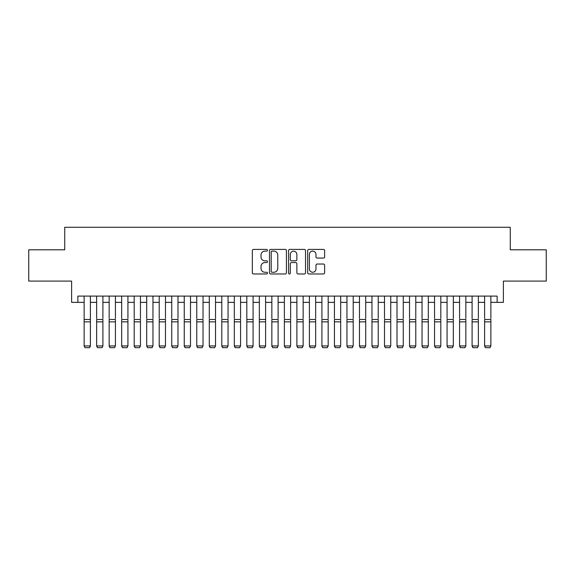 <?xml version="1.0" encoding="UTF-8"?>
<svg xmlns="http://www.w3.org/2000/svg" width="575" height="575" viewBox="0 0 575 575"><rect width="100%" height="100%" fill="white"/><g stroke="black" fill="none" stroke-linecap="round" stroke-linejoin="round"><path stroke-width="0.86" d="M267.476 250.269A0.862 0.862 0 0 0 266.613 249.406L253.568 249.406A1.229 1.229 0 0 0 252.339 250.635L252.339 272.744A1.229 1.229 0 0 0 253.568 273.973L266.613 273.973A0.862 0.862 0 0 0 267.476 273.118A0.862 0.862 0 0 0 266.613 272.255L264.924 272.255A3.932 3.932 0 0 1 261 268.324L261 266.484A3.932 3.932 0 0 1 264.924 262.552L266.613 262.552A0.862 0.862 0 0 0 267.476 261.69A0.862 0.862 0 0 0 266.613 260.827L264.924 260.827A3.932 3.932 0 0 1 261 256.896L261 255.056A3.932 3.932 0 0 1 264.924 251.124L266.613 251.124A0.862 0.862 0 0 0 267.476 250.269M323.402 258.067A1.229 1.229 0 0 0 324.631 256.838L324.631 250.635A1.229 1.229 0 0 0 323.402 249.406L308.904 249.406A1.229 1.229 0 0 0 307.675 250.635L307.675 272.744A1.229 1.229 0 0 0 308.904 273.973L323.402 273.973A1.229 1.229 0 0 0 324.631 272.744L324.631 265.255A1.229 1.229 0 0 0 323.402 264.026L317.199 264.026A1.229 1.229 0 0 0 315.97 265.255L315.97 268.971A3.285 3.285 0 0 1 312.685 272.255A3.285 3.285 0 0 1 309.4 268.971L309.4 254.409A3.285 3.285 0 0 1 312.685 251.124A3.285 3.285 0 0 1 315.97 254.409L315.97 256.838A1.229 1.229 0 0 0 317.199 258.067L323.402 258.067M77.869 302.364L77.869 296.103L497.131 296.103L497.131 302.364L503.384 302.364L503.384 281.089L546.25 281.089L546.25 249.802L510.269 249.802L510.269 227.276L64.731 227.276L64.731 249.802L28.75 249.802L28.75 281.089L71.616 281.089L71.616 302.364L84.13 302.364M286.422 250.635A1.229 1.229 0 0 0 285.2 249.406L270.703 249.406A1.229 1.229 0 0 0 269.474 250.635L269.474 272.744A1.229 1.229 0 0 0 270.703 273.973L285.2 273.973A1.229 1.229 0 0 0 286.422 272.744L286.422 250.635M289.8 249.406L304.297 249.406A1.229 1.229 0 0 1 305.526 250.635L305.526 272.744A1.229 1.229 0 0 1 304.297 273.973L298.094 273.973A1.229 1.229 0 0 1 296.865 272.744L296.865 263.781A1.229 1.229 0 0 0 295.636 262.552L291.525 262.552A1.229 1.229 0 0 0 290.296 263.781L290.296 273.118A0.862 0.862 0 0 1 289.433 273.973A0.862 0.862 0 0 1 288.578 273.118L288.578 250.635A1.229 1.229 0 0 1 289.8 249.406M90.39 302.364L96.643 302.364M102.903 302.364L109.157 302.364M115.417 302.364L121.677 302.364M127.93 302.364L134.191 302.364M140.451 302.364L146.704 302.364M152.964 302.364L159.218 302.364M165.478 302.364L171.738 302.364M177.991 302.364L184.252 302.364M190.505 302.364L196.765 302.364M203.025 302.364L209.278 302.364M215.539 302.364L221.799 302.364M228.052 302.364L234.312 302.364M240.566 302.364L246.826 302.364M253.086 302.364L259.339 302.364M265.6 302.364L271.853 302.364M278.113 302.364L284.373 302.364M290.627 302.364L296.887 302.364M303.147 302.364L309.4 302.364M315.661 302.364L321.914 302.364M328.174 302.364L334.434 302.364M340.688 302.364L346.948 302.364M353.201 302.364L359.461 302.364M365.722 302.364L371.975 302.364M378.235 302.364L384.495 302.364M390.748 302.364L397.009 302.364M403.262 302.364L409.522 302.364M415.783 302.364L422.036 302.364M428.296 302.364L434.549 302.364M440.809 302.364L447.07 302.364M453.323 302.364L459.583 302.364M465.843 302.364L472.097 302.364M478.357 302.364L484.61 302.364M490.87 302.364L497.131 302.364M272.054 251.124A0.862 0.862 0 0 0 271.192 251.987L271.192 271.393A0.862 0.862 0 0 0 272.054 272.255L273.837 272.255A3.932 3.932 0 0 0 277.768 268.324L277.768 255.056A3.932 3.932 0 0 0 273.837 251.124L272.054 251.124M296.865 254.473A3.285 3.285 0 0 0 293.581 251.189A3.285 3.285 0 0 0 290.296 254.473L290.296 259.605A1.229 1.229 0 0 0 291.525 260.827L295.636 260.827A1.229 1.229 0 0 0 296.865 259.605L296.865 254.473M90.39 296.103L90.39 346.172L89.448 347.724L85.071 347.638L89.448 347.724M85.071 347.724L84.13 345.949L90.39 345.949L89.448 347.638M84.13 296.103L84.13 345.949L85.071 347.638M96.643 296.103L96.643 318.507M102.903 296.103L102.903 318.507M96.643 346.172L97.585 347.724L96.643 345.949L102.903 345.949L101.962 347.724L97.585 347.638L101.962 347.724M109.157 296.103L109.157 318.507M115.417 296.103L115.417 318.507M109.157 346.172L110.098 347.724L109.157 345.949L115.417 345.949L114.475 347.724L110.098 347.638L114.475 347.724M121.677 296.103L121.677 318.507M127.93 296.103L127.93 318.507M121.677 346.172L122.612 347.724L121.677 345.949L127.93 345.949L126.996 347.724L122.612 347.638L126.996 347.724M134.191 296.103L134.191 318.507M140.451 296.103L140.451 318.507M134.191 346.172L135.125 347.724L134.191 345.949L140.451 345.949L139.509 347.724L135.125 347.638L139.509 347.724M102.903 321.842L96.643 321.842L96.643 319.47L102.903 319.47L102.903 345.949L101.962 347.638M96.643 321.842L96.643 345.949L97.585 347.638M115.417 321.842L109.157 321.842L109.157 319.47L115.417 319.47L115.417 345.949L114.475 347.638M109.157 321.842L109.157 345.949L110.098 347.638M127.93 321.842L121.677 321.842L121.677 319.47L127.93 319.47L127.93 345.949L126.996 347.638M121.677 321.842L121.677 345.949L122.612 347.638M140.451 321.842L134.191 321.842L134.191 319.47L140.451 319.47L140.451 345.949L139.509 347.638M134.191 321.842L134.191 345.949L135.125 347.638M146.704 296.103L146.704 318.507M152.964 296.103L152.964 318.507M146.704 346.172L147.646 347.724L146.704 345.949L152.964 345.949L152.023 347.724L147.646 347.638L152.023 347.724M152.964 321.842L146.704 321.842L146.704 319.47L152.964 319.47L152.964 345.949L152.023 347.638M146.704 321.842L146.704 345.949L147.646 347.638M159.218 296.103L159.218 318.507M165.478 296.103L165.478 318.507M159.218 346.172L160.159 347.724L159.218 345.949L165.478 345.949L164.536 347.724L160.159 347.638L164.536 347.724M165.478 321.842L159.218 321.842L159.218 319.47L165.478 319.47L165.478 345.949L164.536 347.638M159.218 321.842L159.218 345.949L160.159 347.638M171.738 296.103L171.738 318.507M177.991 296.103L177.991 318.507M171.738 346.172L172.673 347.724L171.738 345.949L177.991 345.949L177.057 347.724L172.673 347.638L177.057 347.724M177.991 321.842L171.738 321.842L171.738 319.47L177.991 319.47L177.991 345.949L177.057 347.638M171.738 321.842L171.738 345.949L172.673 347.638M184.252 296.103L184.252 318.507M190.505 296.103L190.505 318.507M184.252 346.172L185.186 347.724L184.252 345.949L190.505 345.949L189.57 347.724L185.186 347.638L189.57 347.724M190.505 321.842L184.252 321.842L184.252 319.47L190.505 319.47L190.505 345.949L189.57 347.638M184.252 321.842L184.252 345.949L185.186 347.638M196.765 296.103L196.765 318.507M203.025 296.103L203.025 318.507M196.765 346.172L197.707 347.724L196.765 345.949L203.025 345.949L202.084 347.724L197.707 347.638L202.084 347.724M203.025 321.842L196.765 321.842L196.765 319.47L203.025 319.47L203.025 345.949L202.084 347.638M196.765 321.842L196.765 345.949L197.707 347.638M209.278 296.103L209.278 318.507M215.539 296.103L215.539 318.507M209.278 346.172L210.22 347.724L209.278 345.949L215.539 345.949L214.597 347.724L210.22 347.638L214.597 347.724M215.539 321.842L209.278 321.842L209.278 319.47L215.539 319.47L215.539 345.949L214.597 347.638M209.278 321.842L209.278 345.949L210.22 347.638M221.799 296.103L221.799 318.507M228.052 296.103L228.052 318.507M221.799 346.172L222.733 347.724L221.799 345.949L228.052 345.949L227.118 347.724L222.733 347.638L227.118 347.724M228.052 321.842L221.799 321.842L221.799 319.47L228.052 319.47L228.052 345.949L227.118 347.638M221.799 321.842L221.799 345.949L222.733 347.638M234.312 296.103L234.312 318.507M240.566 296.103L240.566 318.507M234.312 346.172L235.247 347.724L234.312 345.949L240.566 345.949L239.631 347.724L235.247 347.638L239.631 347.724M240.566 321.842L234.312 321.842L234.312 319.47L240.566 319.47L240.566 345.949L239.631 347.638M234.312 321.842L234.312 345.949L235.247 347.638M253.086 296.103L253.086 346.172L252.145 347.724L247.768 347.638L252.145 347.724M246.826 346.172L247.768 347.724L246.826 345.949L253.086 345.949L252.145 347.638M246.826 296.103L246.826 345.949L247.768 347.638M265.6 296.103L265.6 346.172L264.658 347.724L260.281 347.638L264.658 347.724M259.339 346.172L260.281 347.724L259.339 345.949L265.6 345.949L264.658 347.638M259.339 296.103L259.339 345.949L260.281 347.638M253.086 318.507L253.086 319.47L246.826 319.47L246.826 318.507M265.6 318.507L265.6 319.47L259.339 319.47L259.339 318.507M271.853 296.103L271.853 318.507M278.113 296.103L278.113 318.507M271.853 346.172L272.794 347.724L271.853 345.949L278.113 345.949L277.172 347.724L272.794 347.638L277.172 347.724M278.113 321.842L271.853 321.842L271.853 319.47L278.113 319.47L278.113 345.949L277.172 347.638M271.853 321.842L271.853 345.949L272.794 347.638M284.373 296.103L284.373 318.507M290.627 296.103L290.627 318.507M284.373 346.172L285.308 347.724L284.373 345.949L290.627 345.949L289.692 347.724L285.308 347.638L289.692 347.724M290.627 321.842L284.373 321.842L284.373 319.47L290.627 319.47L290.627 345.949L289.692 347.638M284.373 321.842L284.373 345.949L285.308 347.638M296.887 296.103L296.887 318.507M303.147 296.103L303.147 318.507M296.887 346.172L297.828 347.724L296.887 345.949L303.147 345.949L302.206 347.724L297.828 347.638L302.206 347.724M303.147 321.842L296.887 321.842L296.887 319.47L303.147 319.47L303.147 345.949L302.206 347.638M296.887 321.842L296.887 345.949L297.828 347.638M309.4 296.103L309.4 318.507M315.661 296.103L315.661 318.507M309.4 346.172L310.342 347.724L309.4 345.949L315.661 345.949L314.719 347.724L310.342 347.638L314.719 347.724M315.661 321.842L309.4 321.842L309.4 319.47L315.661 319.47L315.661 345.949L314.719 347.638M309.4 321.842L309.4 345.949L310.342 347.638M321.914 296.103L321.914 318.507M328.174 296.103L328.174 318.507M321.914 346.172L322.855 347.724L321.914 345.949L328.174 345.949L327.232 347.724L322.855 347.638L327.232 347.724M328.174 321.842L321.914 321.842L321.914 319.47L328.174 319.47L328.174 345.949L327.232 347.638M321.914 321.842L321.914 345.949L322.855 347.638M334.434 296.103L334.434 318.507M340.688 296.103L340.688 318.507M334.434 346.172L335.369 347.724L334.434 345.949L340.688 345.949L339.753 347.724L335.369 347.638L339.753 347.724M340.688 321.842L334.434 321.842L334.434 319.47L340.688 319.47L340.688 345.949L339.753 347.638M334.434 321.842L334.434 345.949L335.369 347.638M346.948 296.103L346.948 318.507M353.201 296.103L353.201 318.507M346.948 346.172L347.882 347.724L346.948 345.949L353.201 345.949L352.267 347.724L347.882 347.638L352.267 347.724M353.201 321.842L346.948 321.842L346.948 319.47L353.201 319.47L353.201 345.949L352.267 347.638M346.948 321.842L346.948 345.949L347.882 347.638M359.461 296.103L359.461 318.507M365.722 296.103L365.722 318.507M359.461 346.172L360.403 347.724L359.461 345.949L365.722 345.949L364.78 347.724L360.403 347.638L364.78 347.724M365.722 321.842L359.461 321.842L359.461 319.47L365.722 319.47L365.722 345.949L364.78 347.638M359.461 321.842L359.461 345.949L360.403 347.638M371.975 296.103L371.975 318.507M378.235 296.103L378.235 318.507M371.975 346.172L372.916 347.724L371.975 345.949L378.235 345.949L377.293 347.724L372.916 347.638L377.293 347.724M384.495 296.103L384.495 318.507M390.748 296.103L390.748 318.507M384.495 346.172L385.43 347.724L384.495 345.949L390.748 345.949L389.814 347.724L385.43 347.638L389.814 347.724M397.009 296.103L397.009 318.507M403.262 296.103L403.262 318.507M397.009 346.172L397.943 347.724L397.009 345.949L403.262 345.949L402.327 347.724L397.943 347.638L402.327 347.724M378.235 321.842L371.975 321.842L371.975 319.47L378.235 319.47L378.235 345.949L377.293 347.638M371.975 321.842L371.975 345.949L372.916 347.638M390.748 321.842L384.495 321.842L384.495 319.47L390.748 319.47L390.748 345.949L389.814 347.638M384.495 321.842L384.495 345.949L385.43 347.638M403.262 321.842L397.009 321.842L397.009 319.47L403.262 319.47L403.262 345.949L402.327 347.638M397.009 321.842L397.009 345.949L397.943 347.638M409.522 296.103L409.522 318.507M415.783 296.103L415.783 318.507M409.522 346.172L410.464 347.724L409.522 345.949L415.783 345.949L414.841 347.724L410.464 347.638L414.841 347.724M415.783 321.842L409.522 321.842L409.522 319.47L415.783 319.47L415.783 345.949L414.841 347.638M409.522 321.842L409.522 345.949L410.464 347.638M422.036 296.103L422.036 318.507M428.296 296.103L428.296 318.507M422.036 346.172L422.977 347.724L422.036 345.949L428.296 345.949L427.354 347.724L422.977 347.638L427.354 347.724M428.296 321.842L422.036 321.842L422.036 319.47L428.296 319.47L428.296 345.949L427.354 347.638M422.036 321.842L422.036 345.949L422.977 347.638M434.549 296.103L434.549 318.507M440.809 296.103L440.809 318.507M434.549 346.172L435.491 347.724L434.549 345.949L440.809 345.949L439.875 347.724L435.491 347.638L439.875 347.724M440.809 321.842L434.549 321.842L434.549 319.47L440.809 319.47L440.809 345.949L439.875 347.638M434.549 321.842L434.549 345.949L435.491 347.638M447.07 296.103L447.07 318.507M453.323 296.103L453.323 318.507M447.07 346.172L448.004 347.724L447.07 345.949L453.323 345.949L452.388 347.724L448.004 347.638L452.388 347.724M453.323 321.842L447.07 321.842L447.07 319.47L453.323 319.47L453.323 345.949L452.388 347.638M447.07 321.842L447.07 345.949L448.004 347.638M459.583 296.103L459.583 318.507M465.843 296.103L465.843 318.507M459.583 346.172L460.525 347.724L459.583 345.949L465.843 345.949L464.902 347.724L460.525 347.638L464.902 347.724M472.097 296.103L472.097 318.507M478.357 296.103L478.357 318.507M472.097 346.172L473.038 347.724L472.097 345.949L478.357 345.949L477.415 347.724L473.038 347.638L477.415 347.724M484.61 296.103L484.61 318.507M490.87 296.103L490.87 318.507M484.61 346.172L485.552 347.724L484.61 345.949L490.87 345.949L489.929 347.724L485.552 347.638L489.929 347.724M465.843 321.842L459.583 321.842L459.583 319.47L465.843 319.47L465.843 345.949L464.902 347.638M459.583 321.842L459.583 345.949L460.525 347.638M478.357 321.842L472.097 321.842L472.097 319.47L478.357 319.47L478.357 345.949L477.415 347.638M472.097 321.842L472.097 345.949L473.038 347.638M490.87 321.842L484.61 321.842L484.61 319.47L490.87 319.47L490.87 345.949L489.929 347.638M484.61 321.842L484.61 345.949L485.552 347.638M90.39 319.47L84.13 319.47M90.39 321.842L84.13 321.842M253.086 321.842L246.826 321.842M265.6 321.842L259.339 321.842"/></g></svg>

